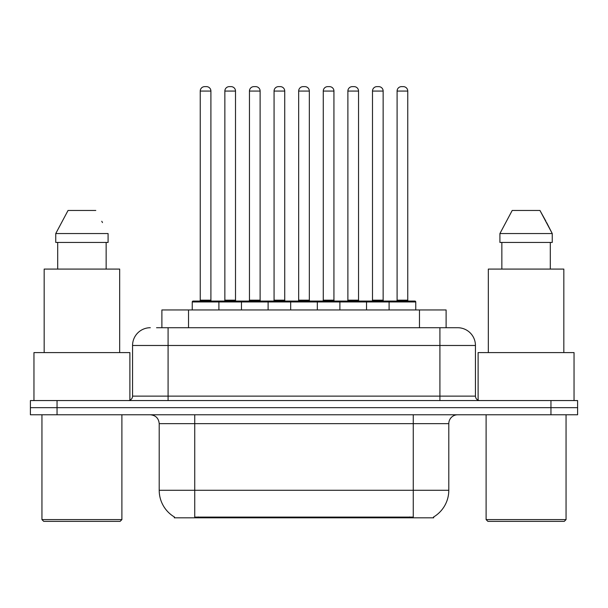 <?xml version="1.0" encoding="UTF-8"?>
<svg xmlns="http://www.w3.org/2000/svg" width="608" height="608" viewBox="0 0 608 608"><rect width="100%" height="100%" fill="white"/><g stroke="black" fill="none" stroke-linecap="round" stroke-linejoin="round"><path stroke-width="0.91" d="M161.888 327.72L161.888 309.951L446.112 309.951L446.112 327.72M433.694 516.944L433.694 517.818L174.306 517.818L174.306 516.944M174.572 517.096A31.092 31.092 0 0 1 159.205 490.276L194.735 490.276L194.735 517.096L413.265 517.096L413.265 490.276L448.795 490.276L448.795 423.654A8.884 8.884 0 0 1 457.68 414.77M159.205 490.276L159.205 423.654C158.68 418.258 155.716 415.302 150.32 414.77M433.428 517.096A31.092 31.092 0 0 0 448.795 490.276M57.046 400.558L577.6 400.558L577.6 407.664L30.4 407.664L30.4 414.77L57.046 414.77L57.046 407.664L30.4 407.664L30.4 400.558L57.046 400.558L57.046 407.664L577.6 407.664L577.6 414.77L57.046 414.77M156.948 327.72L457.406 327.72M156.545 327.72L168.089 327.72L168.089 345.481L132.559 345.481L132.559 396.12A4.438 4.438 0 0 1 128.113 400.558M150.32 327.72A17.769 17.769 0 0 0 132.559 345.481M457.68 327.72A17.769 17.769 0 0 1 475.441 345.481L475.441 396.12C475.707 398.818 477.189 400.3 479.887 400.558M389.097 309.951L389.097 301.956A0.889 0.889 0 0 1 389.986 301.066L414.861 301.066A0.889 0.889 0 0 1 415.75 301.956L192.25 301.956A0.889 0.889 0 0 1 193.139 301.066L218.014 301.066A0.889 0.889 0 0 1 218.903 301.956L218.903 309.951M210.908 91.071L200.245 91.071A4.438 4.438 0 0 1 204.683 86.632L206.462 86.632A4.438 4.438 0 0 1 210.908 91.071L210.908 300.177A0.889 0.889 0 0 0 211.797 301.066M200.245 91.071L200.245 300.177A0.889 0.889 0 0 1 199.356 301.066M192.25 301.956L192.25 309.951M243.504 301.956A0.889 0.889 0 0 0 242.615 301.066L217.748 301.066M224.854 91.071A4.438 4.438 0 0 1 229.292 86.632L231.07 86.632A4.438 4.438 0 0 1 235.509 91.071L224.854 91.071L224.854 300.177A0.889 0.889 0 0 1 223.964 301.066M235.509 91.071L235.509 300.177A0.889 0.889 0 0 0 236.398 301.066M241.46 309.951L241.46 301.956A0.889 0.889 0 0 1 242.349 301.066L267.224 301.066A0.889 0.889 0 0 1 268.113 301.956L268.113 309.951M260.118 91.071L249.455 91.071A4.438 4.438 0 0 1 253.901 86.632L255.679 86.632A4.438 4.438 0 0 1 260.118 91.071L260.118 300.177A0.889 0.889 0 0 0 261.007 301.066M249.455 91.071L249.455 300.177A0.889 0.889 0 0 1 248.566 301.066M290.677 309.951L290.677 301.956A0.889 0.889 0 0 1 291.566 301.066L316.434 301.066A0.889 0.889 0 0 1 317.323 301.956L317.323 309.951M309.328 91.071L298.672 91.071A4.438 4.438 0 0 1 303.111 86.632L304.889 86.632A4.438 4.438 0 0 1 309.328 91.071L309.328 300.177A0.889 0.889 0 0 0 310.217 301.066M298.672 91.071L298.672 300.177A0.889 0.889 0 0 1 297.783 301.066M339.887 309.951L339.887 301.956A0.889 0.889 0 0 1 340.776 301.066L365.651 301.066A0.889 0.889 0 0 1 366.54 301.956L366.54 309.951M358.545 91.071L347.882 91.071A4.438 4.438 0 0 1 352.321 86.632L354.099 86.632A4.438 4.438 0 0 1 358.545 91.071L358.545 300.177A0.889 0.889 0 0 0 359.434 301.066M347.882 91.071L347.882 300.177A0.889 0.889 0 0 1 346.993 301.066M407.755 91.071L397.092 91.071A4.438 4.438 0 0 1 401.538 86.632L403.317 86.632A4.438 4.438 0 0 1 407.755 91.071L407.755 300.177A0.889 0.889 0 0 0 408.644 301.066M397.092 91.071L397.092 300.177A0.889 0.889 0 0 1 396.203 301.066M415.75 301.956L415.75 309.951M292.722 301.956A0.889 0.889 0 0 0 291.832 301.066L266.958 301.066M274.064 91.071A4.438 4.438 0 0 1 278.502 86.632L280.28 86.632A4.438 4.438 0 0 1 284.726 91.071L274.064 91.071L274.064 300.177A0.889 0.889 0 0 1 273.174 301.066M284.726 91.071L284.726 300.177A0.889 0.889 0 0 0 285.616 301.066M341.932 301.956A0.889 0.889 0 0 0 341.042 301.066M316.168 301.066L340.776 301.066M323.274 91.071A4.438 4.438 0 0 1 327.72 86.632L329.498 86.632A4.438 4.438 0 0 1 333.936 91.071L323.274 91.071L323.274 300.177A0.889 0.889 0 0 1 322.384 301.066M333.936 91.071L333.936 300.177A0.889 0.889 0 0 0 334.826 301.066M391.142 301.956A0.889 0.889 0 0 0 390.252 301.066L365.385 301.066M372.491 91.071A4.438 4.438 0 0 1 376.93 86.632L378.708 86.632A4.438 4.438 0 0 1 383.146 91.071L372.491 91.071L372.491 300.177A0.889 0.889 0 0 1 371.602 301.066M383.146 91.071L383.146 300.177A0.889 0.889 0 0 0 384.036 301.066M120.118 521.368L43.723 521.368L41.944 519.597L121.896 519.597L120.118 521.368M41.944 414.77L41.944 519.597M121.896 414.77L121.896 519.597M129.892 400.186L129.892 352.594L33.957 352.594L33.957 400.558M119.677 352.594L119.677 269.086L44.171 269.086L44.171 352.594M106.149 242.44L106.149 269.086L106.149 242.44M55.754 233.556L68.05 210.459L55.754 233.556L55.754 242.44L108.087 242.44L108.087 233.556L55.754 233.556M102.478 222.581L101.772 221.251M57.699 242.44L57.699 269.086M95.79 210.459L68.05 210.459M564.277 521.368L487.882 521.368L486.104 519.597L566.056 519.597L564.277 521.368M486.104 414.77L486.104 519.597M566.056 414.77L566.056 519.597M574.043 400.558L574.043 352.594L478.108 352.594L478.108 400.186M563.829 352.594L563.829 269.086L488.323 269.086L488.323 352.594M546.63 222.581L552.246 233.556L499.913 233.556L512.21 210.459L499.913 233.556L499.913 242.44L552.246 242.44L552.246 233.556L552.246 242.44M552.246 233.556L539.95 210.459L545.931 221.251M501.851 242.44L501.851 269.086M550.301 269.086L550.301 242.44M539.95 210.459L512.21 210.459M409.708 517.818L409.708 516.944M198.292 517.818L198.292 516.944M188.533 327.72L188.533 309.951M419.467 327.72L419.467 309.951M413.265 414.77L413.265 423.654L159.205 423.654M448.795 423.654L413.265 423.654L413.265 490.276L194.735 490.276L194.735 414.77M550.954 414.77L550.954 400.558M168.089 400.558L168.089 396.12L475.441 396.12M132.559 396.12L168.089 396.12L168.089 345.481L439.911 345.481L439.911 400.558M475.441 345.481L439.911 345.481L439.911 327.72M200.245 300.177L210.908 300.177M224.854 300.177L235.509 300.177M249.455 300.177L260.118 300.177M298.672 300.177L309.328 300.177M347.882 300.177L358.545 300.177M397.092 300.177L407.755 300.177M274.064 300.177L284.726 300.177M323.274 300.177L333.936 300.177M372.491 300.177L383.146 300.177"/></g></svg>
